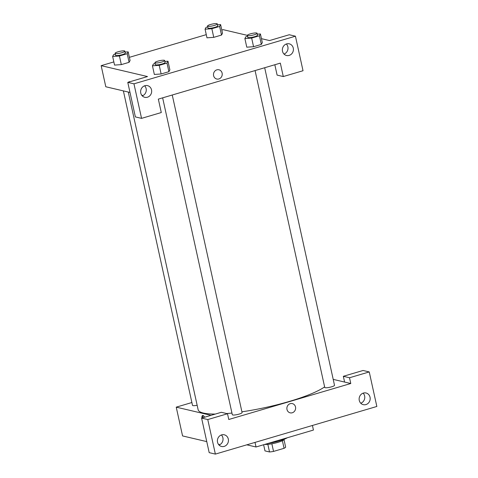 <?xml version="1.0" encoding="UTF-8"?>
<svg xmlns="http://www.w3.org/2000/svg" width="478" height="478" viewBox="0 0 478 478"><rect width="100%" height="100%" fill="white"/><g stroke="black" fill="none" stroke-linecap="round" stroke-linejoin="round"><path stroke-width="0.72" d="M282.39 440.716L284.063 448.31A10.737 1.978 -12.4 0 0 285.659 447.199L284.016 439.706M284.063 448.31L273.536 451.417A10.737 1.978 -12.4 0 1 269.514 451.961L264.979 450.897L263.629 444.749M271.857 443.787L273.536 451.417M267.841 444.343L269.514 451.961M284.362 439.198A10.994 2.02 167.6 0 1 277.879 442.371A10.994 2.02 167.6 0 1 264.74 444.421M268.421 443.333A15.989 2.94 -12.4 0 0 287.308 437.764M246.809 444.827L256.023 446.99L313.437 430.057L312.427 425.468M333.208 379.377L344.596 382.059L343.329 376.3L363.065 370.48L369.249 371.932L376.843 406.467L215.369 454.1L209.191 452.648L201.596 418.113L207.775 419.565L215.369 454.1M219.826 444.683L218.47 444.367M206.765 441.612L182.566 435.924L176.239 407.148L191.887 402.53M360.765 403.229A5.993 5.503 103.2 0 0 364.63 395.963A5.993 5.503 103.2 0 0 363.137 393.149M370.038 397.236A5.993 5.503 103.2 0 0 366.023 392.988A5.993 5.503 103.2 0 0 359.295 397.565A5.993 5.503 103.2 0 0 363.28 404.663A5.993 5.503 103.2 0 0 370.038 397.236M343.329 376.3L349.514 377.757L369.249 371.932M344.596 382.059L350.78 383.511L349.514 377.757M350.78 383.511L228.777 419.499L227.51 413.745L221.332 412.293L201.596 418.113M219.032 445.042A5.993 5.503 103.2 0 0 222.891 437.776A5.993 5.503 103.2 0 0 221.398 434.962M217.538 442.228A5.993 5.503 103.2 0 0 221.547 446.476A5.993 5.503 103.2 0 0 228.275 441.899A5.993 5.503 103.2 0 0 224.29 434.801A5.993 5.503 103.2 0 0 217.538 442.228M227.51 413.745L207.775 419.565M255.013 442.407L256.023 446.99M286.991 409.479A4.744 4.356 -76.8 0 1 292.339 403.599A4.744 4.356 -76.8 0 1 295.494 409.216A4.744 4.356 -76.8 0 1 290.17 412.843A4.744 4.356 -76.8 0 1 286.991 409.479M290.17 412.843A4.744 4.356 103.2 0 0 295.494 409.216A4.744 4.356 103.2 0 0 292.339 403.599M201.913 418.023A4.744 1.673 73.6 0 1 202.642 415.49A4.744 1.673 73.6 0 1 204.632 417.216M211.037 415.328L176.239 407.148M203.15 415.537A4.744 1.673 -106.4 0 0 202.821 417.754M197.151 405.272A4.995 0.92 167.6 0 1 192.509 405.356L123.372 90.892M172.253 95.008L242.077 412.568A4.995 0.92 167.6 0 1 239.125 414.097A4.995 0.92 167.6 0 1 232.314 414.713L162.645 97.841M264.687 67.739L334.51 385.304A4.995 0.92 167.6 0 1 331.559 386.827A4.995 0.92 167.6 0 1 324.747 387.449L255.079 70.571M324.622 386.875A66.95 12.32 167.6 0 1 289.393 401.412A66.95 12.32 167.6 0 1 241.904 411.809M231.95 413.064A66.95 12.32 167.6 0 1 226.703 413.554M215.291 414.073A66.95 12.32 167.6 0 1 198.125 409.706L128.283 92.045M158.338 99.113L280.335 63.12L283.287 76.552L303.022 70.732L295.434 36.197L133.959 83.829L141.554 118.365L161.289 112.545L158.338 99.113M143.059 95.522L141.703 95.2M129.992 92.451L105.799 86.763L101.157 65.659L113.842 61.913M213.6 75.661A4.744 4.356 -76.8 0 1 218.948 69.782A4.744 4.356 -76.8 0 1 222.103 75.399A4.744 4.356 -76.8 0 1 216.773 79.025A4.744 4.356 -76.8 0 1 213.6 75.661M282.504 51.248A5.993 5.503 -76.8 0 1 289.256 43.827A5.993 5.503 -76.8 0 1 293.241 50.919A5.993 5.503 -76.8 0 1 286.513 55.496A5.993 5.503 -76.8 0 1 282.504 51.248M140.765 93.061A5.993 5.503 -76.8 0 1 147.523 85.634A5.993 5.503 -76.8 0 1 151.502 92.732A5.993 5.503 -76.8 0 1 144.774 97.309A5.993 5.503 -76.8 0 1 140.765 93.061M216.773 79.025A4.744 4.356 103.2 0 0 222.097 75.399A4.744 4.356 103.2 0 0 218.948 69.782M283.998 54.062A5.993 5.503 103.2 0 0 287.858 46.802A5.993 5.503 103.2 0 0 286.364 43.988M142.259 95.875A5.993 5.503 103.2 0 0 144.631 85.801M141.554 118.365L135.37 116.913L127.781 82.377L147.517 76.558L101.157 65.659M127.781 82.377L133.959 83.829M295.434 36.197L289.25 34.745L269.514 40.564L261.454 38.67M274.832 64.745L277.109 75.1L283.287 76.552M259.429 35.784L261.329 44.418L253.561 46.713L246.773 47.179L253.561 46.713L261.329 44.418L262.314 42.59L260.42 33.956L259.429 35.784L251.661 38.079L244.879 38.545L245.865 36.716L247.526 36.226M219.623 26.427L221.523 35.061L213.756 37.35L206.968 37.822L213.756 37.35L221.523 35.061L222.509 33.233L220.615 24.599L219.623 26.427L211.856 28.716L205.074 29.182L206.06 27.354L207.721 26.864M127.19 53.697L129.09 62.325L121.322 64.62L114.535 65.086L121.322 64.62L129.09 62.325L130.076 60.503L128.182 51.869L127.19 53.697L119.422 55.986L112.641 56.452L113.627 54.623L115.288 54.133M166.995 63.054L168.895 71.688L161.128 73.976L154.34 74.448L161.128 73.976L168.895 71.688L169.881 69.86L167.987 61.226L166.995 63.054L159.228 65.343L152.446 65.809L153.432 63.98L155.093 63.49M221.816 30.066L223.16 29.666L247.341 35.354M129.383 57.33L206.275 34.649M129.251 81.666A4.744 1.673 -106.4 0 0 128.797 82.079A4.744 1.673 73.6 0 1 129.251 81.672A4.744 1.673 73.6 0 1 129.849 81.768M125.069 52.078L128.182 51.869M115.108 53.315L115.533 55.233A4.995 0.92 -12.4 0 0 115.927 55.484A4.995 0.92 -12.4 0 0 121.496 54.845A4.995 0.92 -12.4 0 0 125.29 53.088L124.866 51.17A4.995 0.92 -12.4 0 0 119.793 51.343A4.995 0.92 -12.4 0 0 115.108 53.315A4.995 0.92 -12.4 0 0 115.503 53.566A4.995 0.92 -12.4 0 0 121.071 52.927A4.995 0.92 -12.4 0 0 124.866 51.17M119.422 55.986L121.322 64.62M112.641 56.452L114.541 65.086M217.502 24.814L220.615 24.599M207.542 26.045L207.966 27.963A4.995 0.92 -12.4 0 0 208.36 28.214A4.995 0.92 -12.4 0 0 213.929 27.581A4.995 0.92 -12.4 0 0 217.723 25.818L217.305 23.9A4.995 0.92 -12.4 0 0 212.226 24.073A4.995 0.92 -12.4 0 0 207.542 26.045A4.995 0.92 -12.4 0 0 207.936 26.296A4.995 0.92 -12.4 0 0 213.505 25.663A4.995 0.92 -12.4 0 0 217.305 23.9M211.856 28.716L213.756 37.35M205.074 29.182L206.974 37.816M164.874 61.441L167.987 61.226M154.914 62.672L155.338 64.59A4.995 0.92 -12.4 0 0 155.732 64.841A4.995 0.92 -12.4 0 0 161.295 64.207A4.995 0.92 -12.4 0 0 165.095 62.445L164.671 60.527A4.995 0.92 -12.4 0 0 159.598 60.7A4.995 0.92 -12.4 0 0 154.914 62.672A4.995 0.92 -12.4 0 0 155.308 62.923A4.995 0.92 -12.4 0 0 160.877 62.289A4.995 0.92 -12.4 0 0 164.671 60.527M159.228 65.343L161.128 73.976M152.446 65.809L154.346 74.443M257.307 34.171L260.42 33.956M247.347 35.402L247.771 37.326A4.995 0.92 -12.4 0 0 248.166 37.571A4.995 0.92 -12.4 0 0 253.728 36.937A4.995 0.92 -12.4 0 0 257.528 35.175L257.104 33.257A4.995 0.92 -12.4 0 0 252.031 33.436A4.995 0.92 -12.4 0 0 247.347 35.402A4.995 0.92 -12.4 0 0 247.741 35.653A4.995 0.92 -12.4 0 0 253.31 35.019A4.995 0.92 -12.4 0 0 257.104 33.257M251.661 38.079L253.561 46.713M244.879 38.545L246.779 47.173"/></g></svg>
